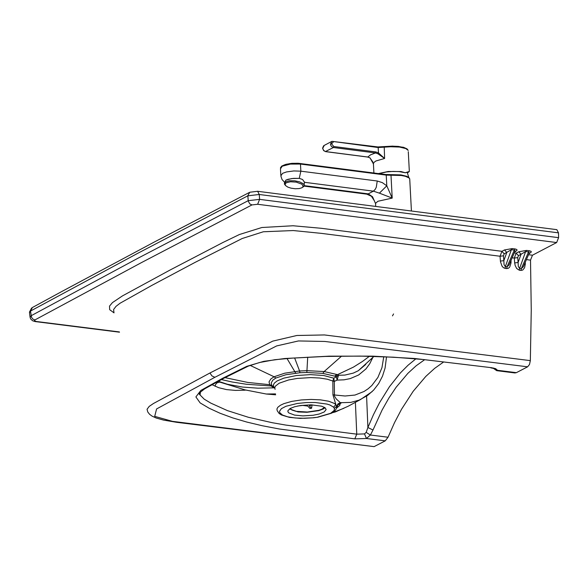 <?xml version="1.0" encoding="UTF-8"?>
<svg xmlns="http://www.w3.org/2000/svg" width="588" height="588" viewBox="0 0 588 588"><rect width="100%" height="100%" fill="white"/><g stroke="black" fill="none" stroke-linecap="round" stroke-linejoin="round"><path stroke-width="0.88" d="M297.631 406.021L302.754 405.433L307.708 406.065L310.001 408.44M312.088 404.897L311.574 408.256L309.7 408.293M312.11 404.867L309.325 405.874L311.317 408.101M289.524 408.91L298.065 411.945L306.987 412.276L318.674 410.659L323.231 408.983L325.046 407.712M324.525 407.366L321.82 409.233L318.733 410.336L307.34 412.026L295.999 411.321L291.905 410.02L290.149 408.52M331.853 413.019L330.61 413.32L334.109 410.498L334.499 408.704L333.587 407.175L335.88 404.61L332.94 394.827L332.859 381.031L327.31 379.216L319.607 378.01L310.729 377.592L297.19 378.437L288.62 379.958L279.116 383.229L275.331 386.213L274.728 388.006L275.103 389.322M372.726 357.688L369.749 363.707L365.92 368.948L358.665 374.975L350.25 378.599L344.017 379.826L337.071 380.098L334.3 381.443L334.476 396.106L336.233 398.943L340.371 402.699L337.946 403.882L336.748 406.22L335.88 404.61L334.285 403.383L328.685 401.236L320.475 399.855L311.103 399.436L301.269 399.95L291.663 401.413L283.93 403.625L280.425 405.264L277.801 407.308L276.911 409.05L277.235 410.762L279.146 413.489L281.431 414.959L289.377 417.355L300.093 418.377L313.588 417.774L304.459 418.281L295.382 417.995L287.76 416.841L282.512 415.047L279.741 412.658L279.513 411.321L281.417 408.645L285.959 406.271L297.322 403.464L306.429 402.552L315.197 402.508L326.987 404.074L329.912 404.992L333.587 407.175M272.016 385.559L269.745 384.699L269.017 381.913L270.818 378.995L274.074 376.768L275.846 378.04L272.839 380.127L271.237 382.898L271.671 385.052L273.2 386.742L270.987 385.956L274.118 387.837L258 388.19L242.469 387.051L227.424 384.258L218.229 381.237M225.006 377.636L247.783 382.443L269.745 384.699L270.987 385.956L246.453 384.273L232.062 381.98L221.36 379.561M274.736 388.109L274.118 387.837L274.574 387.837M275.559 393.901L266.254 394.019M245.982 390.116L245.13 389.903M290.531 408.315L294.676 406.742L300.681 405.492L311.008 404.838L321.768 406.212L325.127 407.785L326.149 409.557L324.245 411.953L319.284 413.996L313.279 415.238L302.96 415.892L294.514 415.084L288.84 412.945L287.899 411.732L287.944 410.622L290.531 408.315M250.15 365.391L274.074 376.768L284.702 373.196L299.579 370.984L299.954 372.733L285.856 374.754L275.846 378.04M211.981 384.67L218.677 387.698L226.601 389.609L235.487 390.403L245.159 390.175M266.276 394.019L245.005 389.873L219.736 382.09L216.84 382.92L215.502 384.662L215.105 386.279M30.025 316.844L29.51 312.757L30.48 311.067L31.554 317.41L33.016 319.181L34.876 319.945L141.701 262.476L251.951 204.925L249.76 203.845L248.246 201.081L247.842 195.598L249.797 192.239L257.64 191.291L259.264 194.488L247.857 195.811L137.452 253.472L30.48 311.067L32.421 307.509L62.468 291.156L154.431 241.955L249.158 192.57M257.64 191.291L556.843 229.658L558.482 232.848L259.264 194.488L259.595 199.361L257.654 204.271L556.645 242.55L558.6 237.67L259.595 199.361L248.187 200.684L137.923 258.257L31.076 315.763L30.106 317.461L30.694 318.975L32.568 320.732L35.096 321.562L119.489 332.191M34.876 319.945L34.376 320.732L36.375 321.496L35.655 321.643M355.409 402.706L356.754 434.165L285.827 425.08L272.251 422.713L248.334 417.267L227.446 410.615L210.871 403.147L204.198 399.149L200.074 394.967L200.016 392.35M366.596 396.18L367.897 427.491L366.184 432.378L364.509 433.907L356.754 434.165L354.814 438.861L279.41 429.005L262.307 425.749L246.806 422.059L232.679 417.884L220.037 413.246L209.144 408.226L200.148 402.912L195.892 396.929L200.824 390.439L222.668 378.268L246.725 366.353L263.725 361.348L284.827 358.511L329.06 356.159L372.858 356.144L414.503 358.474L491.524 367.698L422.684 359.459L393.445 357.188L360.054 356.085L325.355 356.446L292.295 358.129L274.927 359.694L259.558 362.517L248.298 366.126L224.079 378.121L204.646 388.852L199.846 392.571L199.2 394.114L200.074 394.967L200.449 391.858M364.509 433.907L366.449 438.501L354.814 438.861M366.184 432.378L370.389 435.024L366.449 438.501L385.25 440.838L374.115 446.63L172.416 421.346L154.718 416.363L156.577 408.954L214.885 377.298L211.93 375.908L209.953 372.983L153.461 403.5L149.212 406.389L147.059 409.27L147.764 411.975L149.587 414.297L152.064 416.128L156.165 418.017L163.56 420.097L176.826 422.331L374.115 446.63M415.914 358.812L407.999 365.273L400.347 372.968L389.484 386.684L379.51 402.78L373.446 414.709L367.897 427.491L372.99 430.019L370.389 435.024L388.043 437.229L385.25 440.838M514.669 252.017L515.411 250.958L514.926 251.429L515.713 251.37L517.014 250.282L516.845 249.525L515.191 248.967L514.331 250.091L507.069 266.805L505.342 266.584L511.384 249.716L512.244 248.584L504.526 249.944L506.782 252.465L503.842 260.668L504.048 264.673L505.342 266.584L505.033 268.378L503.35 267.613L502.027 266.121L500.484 261.733L500.417 261.087L503.842 260.668L503.475 255.809L500.05 256.243L321.408 233.37L293.272 230.547L263.328 231.768L242.16 238.522L195.018 262.417L152.042 285.29L120.062 303.232L116.012 306.355L113.602 309.509L113.969 312.647M556.645 242.55L532.463 255.207L530.516 260.131L531.258 310.096L530.339 360.628L324.458 334.947L296.866 335.483L272.759 341.121L209.953 372.983M443.712 361.929L434.657 368.36L425.822 376.394L413.202 391.263L401.567 409.211L394.489 422.691L388.043 437.229M365.648 364.516L358.29 370.734L353.27 373.115L344.913 375.07L338.497 375.284L337.35 374.725L353.469 367.103L362.561 361.392L369.477 356.247M274.728 387.984L273.582 386.426L273.449 384.772L274.361 383.104L277.044 380.973L283.857 378.135L296.44 375.534L310.339 374.622L323.731 375.504L333.786 378.194L332.859 381.031L334.3 381.443L333.786 378.194L336.454 376.798L337.071 380.098L338.497 375.284L336.454 376.798L335.329 376.291L337.35 374.725L336.784 374.483L324.142 371.543L306.936 370.661L299.579 370.984L294.632 357.967M383.773 356.71L381.965 367.64L377.915 377.408L371.837 385.5L368.132 388.778L364.046 391.49L354.968 395.055L345.09 396.003L332.94 394.827M336.711 407.999L339.798 405.411L340.371 402.699L350.72 402.405L359.15 400.127L367.522 395.489L373.63 390.101L378.657 383.589L382.501 376.158L385.089 368.022L386.522 356.835M334.403 408.351L336.748 406.22L336.476 408.484M335.329 376.291L322.878 373.38L324.142 371.543L341.628 356.093M525.305 262.167L525.268 264.262L524.489 264.041M529.193 253.259L531.273 252.105L531.096 251.348L529.443 250.782L528.583 251.914L521.321 268.62L523.283 266.812L529.229 253.141L528.583 251.914L525.643 251.539L521.041 254.288L518.101 262.491L518.307 266.496L519.601 268.4L519.285 270.193L516.683 268.503L515.169 265.504L514.676 262.909L518.101 262.491L517.734 257.632L514.309 258.066L516.183 253.127L514.294 252.884M528.928 253.84L529.178 253.252M525.268 264.262L524.555 267.783L522.769 270.024L521.012 270.414L521.321 268.62L519.601 268.4L525.643 251.539L526.503 250.407L518.785 251.767L521.041 254.288L518.44 255.648L517.734 257.632M500.417 261.087L500.05 256.243L501.924 251.304L321.276 228.291L292.993 225.755L261.858 227.512L239.404 234.524L222.889 242.513L170.013 270.054L122.48 295.889L112.448 302.607L109.508 306.135L109.677 309.678L114.028 312.867M510.237 262.219L511.016 262.439L510.987 263.056L509.752 266.981L508.517 268.201L506.753 268.598L507.069 266.805L509.032 264.99L514.97 251.319L514.331 250.091L511.384 249.716L504.181 253.832L503.475 255.809M493.538 368.037L497.529 370.293L495.625 368.654L491.524 367.698M496.713 370.668L493.42 368.367M516.374 372.66L514.912 372.954L496.75 370.668L497.529 370.293L516.374 372.66L527.612 366.816L324.826 341.452L298.469 340.944L276.669 345.92L214.885 377.298M530.339 360.628L529.494 364.486L527.612 366.816M558.482 232.848L558.6 237.67M379.245 173.651L386.434 171.961L393.034 171.417L399.098 171.6L405.338 172.776L401.023 171.542L388.212 171.49L378.518 173.556M407.499 172.887L409.336 171.49L405.793 172.534M407.41 172.688L407.925 172.064L405.338 172.776M325.421 151.542L333.403 147.522L333.793 146.508L375.82 151.932L378.466 152.887L384.611 158.459L375.82 161.016L373.681 162.685L373.402 164.39M377.716 146.978L378.18 147.537L378.466 152.887L377.856 153.755L384.611 158.459L384.207 146.809L392.336 146.162L398.407 146.419L404.419 147.676L406.999 149.19M367.463 156.981L370.028 157.9L373.284 163.684M322.591 148.235L323.628 150.601L325.576 151.631L367.596 157.047L369.852 157.79M375.82 151.932L375.431 152.946L333.109 147.47L331.338 146.338L330.419 144.325L331.933 141.333L378.18 147.537L390.748 146.75L399.546 147.059L405.816 148.566L408.219 150.41L407.014 148.86L403.427 147.272L392.659 146.118L377.863 146.941L331.933 141.333M377.856 153.755L375.431 152.946L370.55 154.85L367.743 157.018L325.421 151.542L323.65 150.418L322.731 148.404L324.245 145.405L331.411 141.605M286.334 182.743L285.092 184L285.577 185.602L287.841 187.116L291.104 188.182L295.235 188.748L299.241 188.572L301.967 187.748L303.217 186.477L301.96 184.22L296.22 182.111L290.457 181.766L286.334 182.743M400.795 174.915L390.991 174.636L390.991 175.224L401.244 175.489L405.345 176.282L408.873 177.841L409.718 178.803L409.792 180.112M386.037 174.57L390.983 174.665M285.371 185.338L284.327 183.897L285.702 181.758L289.406 180.766L294.772 180.81L299.63 181.861L303.107 183.64L304.136 185.073L303.695 186.536L302.761 187.219M285.886 180.112L291.817 178.546L299.255 178.384L293.61 178.37L288.091 179.274L285.886 180.112L284.438 182.905M304.011 186.102L366.787 194.158L368.25 193.864L372.542 196.774L375.504 203.47M377.239 181.001L382.31 182.611L386.794 185.815L386.228 175.099L300.475 164.059L300.85 171.174L377.239 181.001L376.283 187.241L375.137 189.468L373.38 191.151L304.525 182.309L304.386 182.765M411.424 211.011L409.718 178.803L408.91 177.598L406.771 176.297L400.92 174.893L385.904 174.504L386.228 175.099L390.991 175.224L392.203 198.112L379.407 193.151L386.794 185.815L392.203 198.112L377.944 201.258L375.607 203.235L375.666 206.425M379.407 193.151L373.38 191.151L368.25 193.864L304.165 185.632M372.542 196.774L366.787 194.158M299.255 178.384L300.85 171.174L293.868 170.939L286.518 171.939L282.585 173.328L280.836 175.93L282.019 179.487L284.511 182.207M304.525 182.309L302.563 179.502L299.468 178.407M313.441 417.686L317.887 417.201M330.61 413.32L317.586 417.127M336.733 407.462L337.505 405.896L336.762 406.264L336.461 408.52L334.837 410.902L331.448 413.232L317.843 417.208L313.588 417.774M341.503 402.787L336.858 405.705M343.826 408.307L332.44 412.688M504.526 249.944L501.924 251.304L504.181 253.832M515.191 248.967L512.244 248.584M514.743 251.884L515.713 251.37M518.785 251.767L516.183 253.127L518.44 255.648M529.443 250.782L526.503 250.407M528.994 253.7L529.972 253.193M532.463 255.207L528.546 254.707M251.951 204.925L257.654 204.271M119.415 331.941L36.375 321.496M372.99 430.019L382.082 410.079L388.866 398.069L396.158 387.22L407.896 373.321L416.164 365.765L424.698 359.665M334.785 376.07L336.784 374.483M322.878 373.38L306.84 372.476L299.954 372.733M295.713 373.152L287.01 358.518M306.84 372.476L307.708 357.181M372.153 391.608L360.488 399.561L348.096 406.279L335.263 411.967L332.374 412.725M506.753 268.598L505.033 268.378M511.053 260.337L511.016 262.439M512.163 257.794L514.309 258.066L514.676 262.909M519.285 270.193L521.012 270.414M526.414 259.609L530.516 260.131M408.293 151.719L409.336 171.49M384.118 146.86L377.988 147.007M333.793 146.508L331.529 143.862L333.543 141.774M281.351 166.749L284.18 164.941L290.009 163.582L297.028 163.258L300.152 163.464L300.475 164.059L290.391 164.081L282.218 166.213L280.469 168.822L280.785 174.952M280.425 167.83L281.77 166.051L285.871 164.339L291.898 163.346L298.285 163.28L385.757 174.533M309.957 408.447L311.574 408.256M275.647 394.805L266.467 394.041M288.017 412.004L287.944 410.615M31.642 307.958L29.437 312.132M373.997 356.365L358.29 370.734L365.707 364.464M393.563 313.933L392.483 315.881M493.494 368.029L493.7 368.448L490.796 367.845M372.829 161.913L369.925 157.9M371.763 196.818L374.512 200.993M304.481 181.935L304.136 185.073M373.902 172.96L373.395 163.214M302.82 187.131L303.695 186.536M322.591 148.176L323.613 145.765M408.822 177.517L407.168 172.203"/></g></svg>
